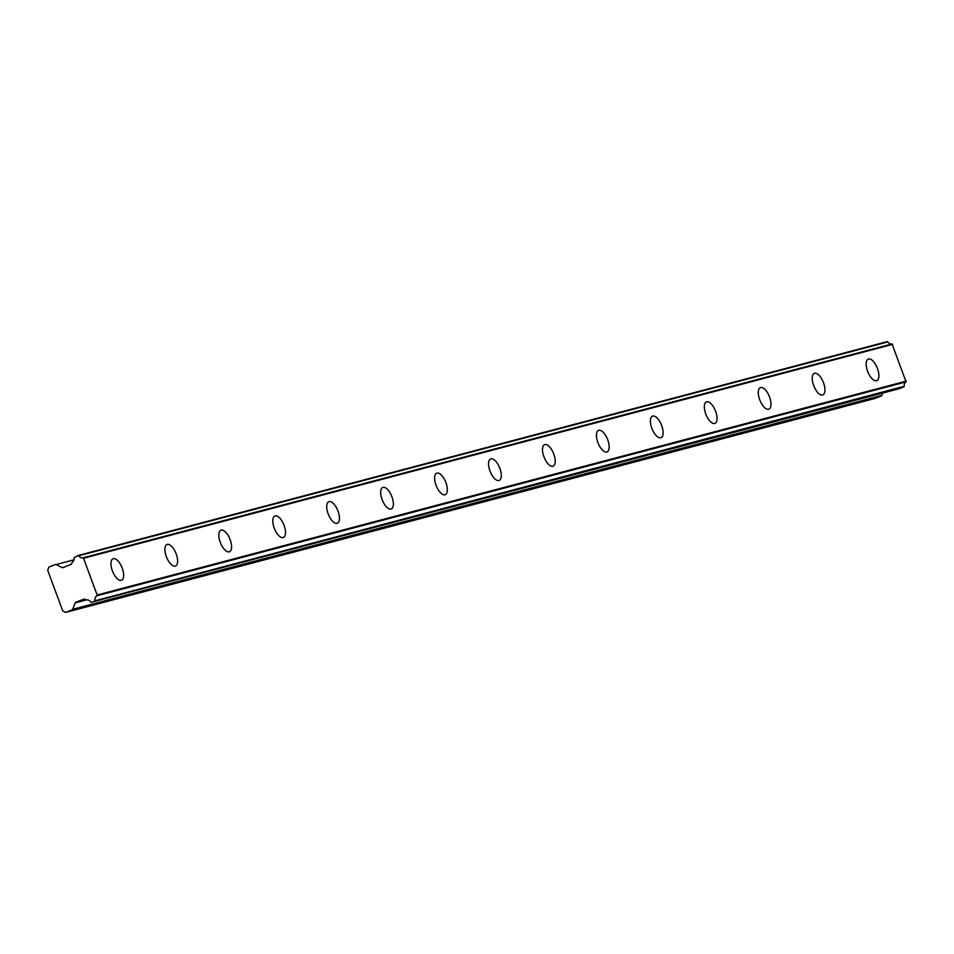 <?xml version="1.0" encoding="UTF-8"?>
<svg xmlns="http://www.w3.org/2000/svg" width="954" height="954" viewBox="0 0 954 954"><rect width="100%" height="100%" fill="white"/><g stroke="black" fill="none" stroke-linecap="round" stroke-linejoin="round"><path stroke-width="1.43" d="M876.535 380.706A11.567 5.08 68.4 0 0 876.798 380.622A11.567 5.08 68.4 0 0 877.37 368.268A11.567 5.08 68.4 0 0 868.522 359.014A11.567 5.08 68.4 0 0 868.271 359.098A11.567 5.08 68.4 0 0 867.687 371.452A11.567 5.08 68.4 0 0 876.535 380.706M121.325 580.342A11.567 5.08 68.4 0 0 121.575 580.259A11.567 5.08 68.4 0 0 122.148 567.916A11.567 5.08 68.4 0 0 113.299 558.662A11.567 5.08 68.4 0 0 113.049 558.746A11.567 5.08 68.4 0 0 112.477 571.1A11.567 5.08 68.4 0 0 121.325 580.342M175.274 566.08A11.567 5.08 68.4 0 0 175.524 565.996A11.567 5.08 68.4 0 0 176.096 553.654A11.567 5.08 68.4 0 0 167.248 544.4A11.567 5.08 68.4 0 0 166.998 544.484A11.567 5.08 68.4 0 0 166.425 556.838A11.567 5.08 68.4 0 0 175.274 566.08M229.21 551.829A11.567 5.08 68.4 0 0 229.461 551.746A11.567 5.08 68.4 0 0 230.045 539.392A11.567 5.08 68.4 0 0 221.197 530.138A11.567 5.08 68.4 0 0 220.934 530.221A11.567 5.08 68.4 0 0 220.362 542.576A11.567 5.08 68.4 0 0 229.21 551.829M283.159 537.567A11.567 5.08 68.4 0 0 283.41 537.484A11.567 5.08 68.4 0 0 283.982 525.129A11.567 5.08 68.4 0 0 275.134 515.875A11.567 5.08 68.4 0 0 274.883 515.959A11.567 5.08 68.4 0 0 274.311 528.313A11.567 5.08 68.4 0 0 283.159 537.567M337.096 523.305A11.567 5.08 68.4 0 0 337.358 523.221A11.567 5.08 68.4 0 0 337.931 510.867A11.567 5.08 68.4 0 0 329.082 501.625A11.567 5.08 68.4 0 0 328.82 501.709A11.567 5.08 68.4 0 0 328.248 514.051A11.567 5.08 68.4 0 0 337.096 523.305M391.045 509.042A11.567 5.08 68.4 0 0 391.295 508.959A11.567 5.08 68.4 0 0 391.867 496.617A11.567 5.08 68.4 0 0 383.019 487.363A11.567 5.08 68.4 0 0 382.769 487.446A11.567 5.08 68.4 0 0 382.196 499.789A11.567 5.08 68.4 0 0 391.045 509.042M444.993 494.78A11.567 5.08 68.4 0 0 445.244 494.697A11.567 5.08 68.4 0 0 445.816 482.354A11.567 5.08 68.4 0 0 436.968 473.101A11.567 5.08 68.4 0 0 436.717 473.184A11.567 5.08 68.4 0 0 436.145 485.538A11.567 5.08 68.4 0 0 444.993 494.78M498.93 480.518A11.567 5.08 68.4 0 0 499.18 480.434A11.567 5.08 68.4 0 0 499.765 468.092A11.567 5.08 68.4 0 0 490.916 458.838A11.567 5.08 68.4 0 0 490.654 458.922A11.567 5.08 68.4 0 0 490.082 471.276A11.567 5.08 68.4 0 0 498.93 480.518M552.879 466.267A11.567 5.08 68.4 0 0 553.129 466.184A11.567 5.08 68.4 0 0 553.702 453.83A11.567 5.08 68.4 0 0 544.853 444.576A11.567 5.08 68.4 0 0 544.603 444.659A11.567 5.08 68.4 0 0 544.03 457.014A11.567 5.08 68.4 0 0 552.879 466.267M606.816 452.005A11.567 5.08 68.4 0 0 607.078 451.922A11.567 5.08 68.4 0 0 607.65 439.567A11.567 5.08 68.4 0 0 598.802 430.314A11.567 5.08 68.4 0 0 598.54 430.397A11.567 5.08 68.4 0 0 597.967 442.751A11.567 5.08 68.4 0 0 606.816 452.005M660.764 437.743A11.567 5.08 68.4 0 0 661.015 437.659A11.567 5.08 68.4 0 0 661.587 425.305A11.567 5.08 68.4 0 0 652.739 416.063A11.567 5.08 68.4 0 0 652.488 416.147A11.567 5.08 68.4 0 0 651.916 428.489A11.567 5.08 68.4 0 0 660.764 437.743M714.713 423.481A11.567 5.08 68.4 0 0 714.963 423.397A11.567 5.08 68.4 0 0 715.536 411.055A11.567 5.08 68.4 0 0 706.687 401.801A11.567 5.08 68.4 0 0 706.437 401.884A11.567 5.08 68.4 0 0 705.865 414.227A11.567 5.08 68.4 0 0 714.713 423.481M768.65 409.218A11.567 5.08 68.4 0 0 768.9 409.135A11.567 5.08 68.4 0 0 769.484 396.792A11.567 5.08 68.4 0 0 760.636 387.539A11.567 5.08 68.4 0 0 760.374 387.622A11.567 5.08 68.4 0 0 759.801 399.976A11.567 5.08 68.4 0 0 768.65 409.218M822.598 394.968A11.567 5.08 68.4 0 0 822.849 394.884A11.567 5.08 68.4 0 0 823.421 382.53A11.567 5.08 68.4 0 0 814.573 373.276A11.567 5.08 68.4 0 0 814.322 373.36A11.567 5.08 68.4 0 0 813.75 385.714A11.567 5.08 68.4 0 0 822.598 394.968M900.314 388.385L904.261 386.287A4.305 3.864 75.2 0 1 906.061 381.874L892.038 343.941A4.305 3.864 75.2 0 1 887.84 341.914L78.109 555.502M900.433 388.361L91.262 602.26L903.915 386.978M91.262 602.26L90.582 601.974A4.293 3.852 75.2 0 0 86.444 599.935L84.608 599.124A1.037 0.93 75.2 0 0 83.88 599.088L84.083 599.029M887.208 341.615L78.049 555.514L74.162 557.601A4.293 3.852 75.2 0 1 72.409 561.989L71.562 563.85A1.037 0.93 75.2 0 1 71.049 564.386L62.857 567.642A1.037 0.93 75.2 0 1 62.129 567.594L56.143 564.529L74.054 559.795M55.606 564.434L55.511 564.458A1.049 0.942 75.2 0 0 55.415 564.482L48.952 567.046A1.026 0.918 75.2 0 0 48.833 567.308L47.783 570.015A2.015 1.801 -104.8 0 0 47.7 570.289L62.702 610.834A2.015 1.801 75.2 0 0 62.94 610.989L65.468 612.277A1.026 0.918 75.2 0 0 65.719 612.385L72.182 609.821L881.341 395.922A1.049 0.942 -104.8 0 0 881.854 395.385L882.76 393.024M65.719 612.385L874.878 398.486L881.341 395.922M892.038 343.941L82.879 557.851A4.305 3.864 75.2 0 1 78.681 555.812L887.84 341.914M78.049 555.514L78.681 555.812M55.511 564.458A1.049 0.942 75.2 0 1 56.143 564.529M881.854 395.385L72.695 609.284A1.049 0.942 75.2 0 1 72.182 609.821M72.695 609.284L75.175 602.868A1.037 0.93 75.2 0 1 75.688 602.332L83.88 599.088M904.261 386.287L94.756 600.877M95.09 600.197A4.305 3.864 75.2 0 1 96.903 595.773L906.061 381.874M906.3 381.111L97.141 595.01L96.903 595.773M97.141 595.01L83.547 558.257L892.705 344.346M82.879 557.851L83.547 558.257M85.705 599.684L75.688 602.332M75.175 602.868L86.254 599.935M64.633 566.938L62.129 567.594M900.373 388.373L91.214 602.272"/></g></svg>

